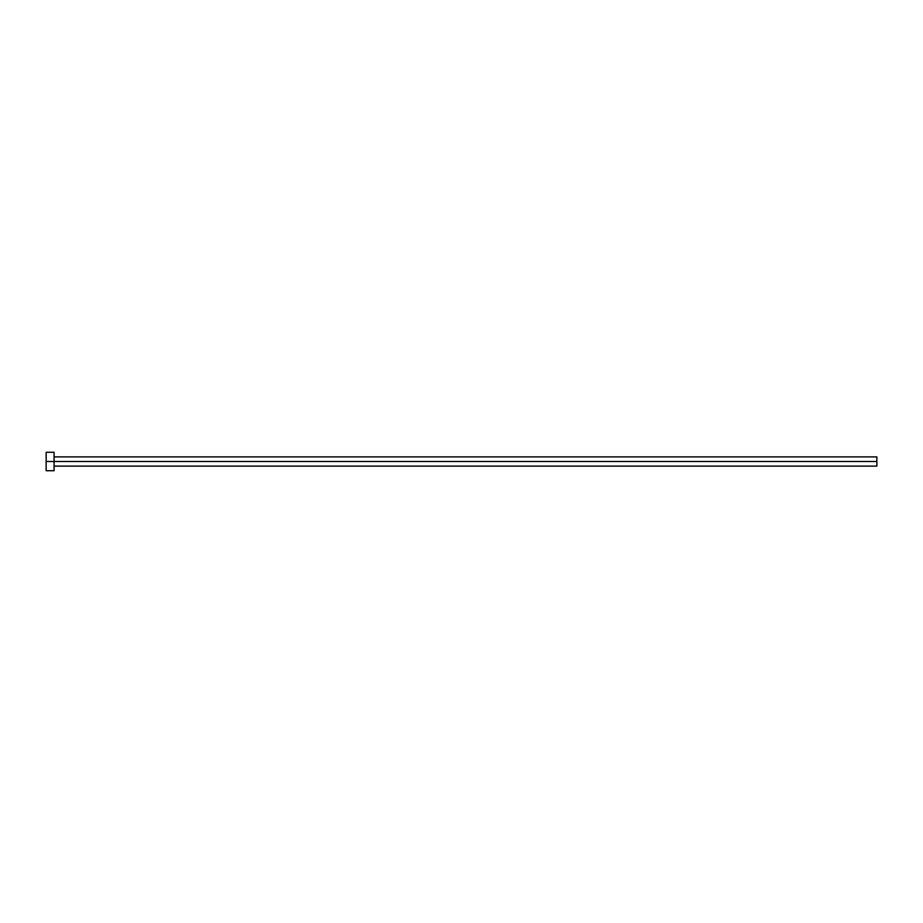 <?xml version="1.0" encoding="UTF-8"?>
<svg xmlns="http://www.w3.org/2000/svg" width="923" height="923" viewBox="0 0 923 923"><rect width="100%" height="100%" fill="white"/><g stroke="black" fill="none" stroke-linecap="round" stroke-linejoin="round"><path stroke-width="1.38" d="M46.15 470.73L46.15 452.27L46.15 461.5L876.85 461.5L876.85 466.115L876.85 461.5L46.15 461.5L46.15 470.73L54.065 470.73L54.065 452.27L54.065 470.73M876.85 461.5L876.85 456.885L876.85 461.5M54.065 466.115L876.85 466.115M46.15 452.27L54.065 452.27M54.065 456.885L876.85 456.885"/></g></svg>

